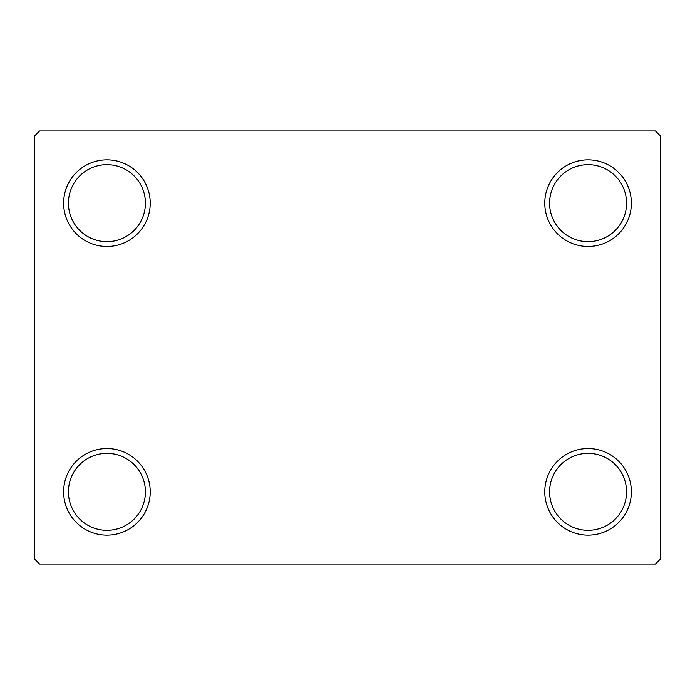 <?xml version="1.0" encoding="UTF-8"?>
<svg xmlns="http://www.w3.org/2000/svg" width="695" height="695" viewBox="0 0 695 695"><rect width="100%" height="100%" fill="white"/><g stroke="black" fill="none" stroke-linecap="round" stroke-linejoin="round"><path stroke-width="1.04" d="M544.776 491.843A43.307 43.307 0 0 0 588.074 535.15A43.307 43.307 0 0 0 631.381 491.843A43.307 43.307 0 0 0 588.074 448.544A43.307 43.307 0 0 0 544.776 491.843M626.569 491.843A38.494 38.494 0 0 1 588.074 530.337A38.494 38.494 0 0 1 549.589 491.843A38.494 38.494 0 0 1 588.074 453.357A38.494 38.494 0 0 1 626.569 491.843M544.776 203.157A43.307 43.307 0 0 0 588.074 246.456A43.307 43.307 0 0 0 631.381 203.157A43.307 43.307 0 0 0 588.074 159.85A43.307 43.307 0 0 0 544.776 203.157M626.569 203.157A38.494 38.494 0 0 1 588.074 241.643A38.494 38.494 0 0 1 549.589 203.157A38.494 38.494 0 0 1 588.074 164.663A38.494 38.494 0 0 1 626.569 203.157M63.619 203.157A43.307 43.307 0 0 0 106.926 246.456A43.307 43.307 0 0 0 150.224 203.157A43.307 43.307 0 0 0 106.926 159.85A43.307 43.307 0 0 0 63.619 203.157M145.411 203.157A38.494 38.494 0 0 1 106.926 241.643A38.494 38.494 0 0 1 68.431 203.157A38.494 38.494 0 0 1 106.926 164.663A38.494 38.494 0 0 1 145.411 203.157M63.619 491.843A43.307 43.307 0 0 0 106.926 535.15A43.307 43.307 0 0 0 150.224 491.843A43.307 43.307 0 0 0 106.926 448.544A43.307 43.307 0 0 0 63.619 491.843M145.411 491.843A38.494 38.494 0 0 1 106.926 530.337A38.494 38.494 0 0 1 68.431 491.843A38.494 38.494 0 0 1 106.926 453.357A38.494 38.494 0 0 1 145.411 491.843M655.437 130.981L39.563 130.981L34.75 135.794L34.75 559.206L39.563 564.019L655.437 564.019L660.25 559.206L660.25 135.794L655.437 130.981"/></g></svg>
